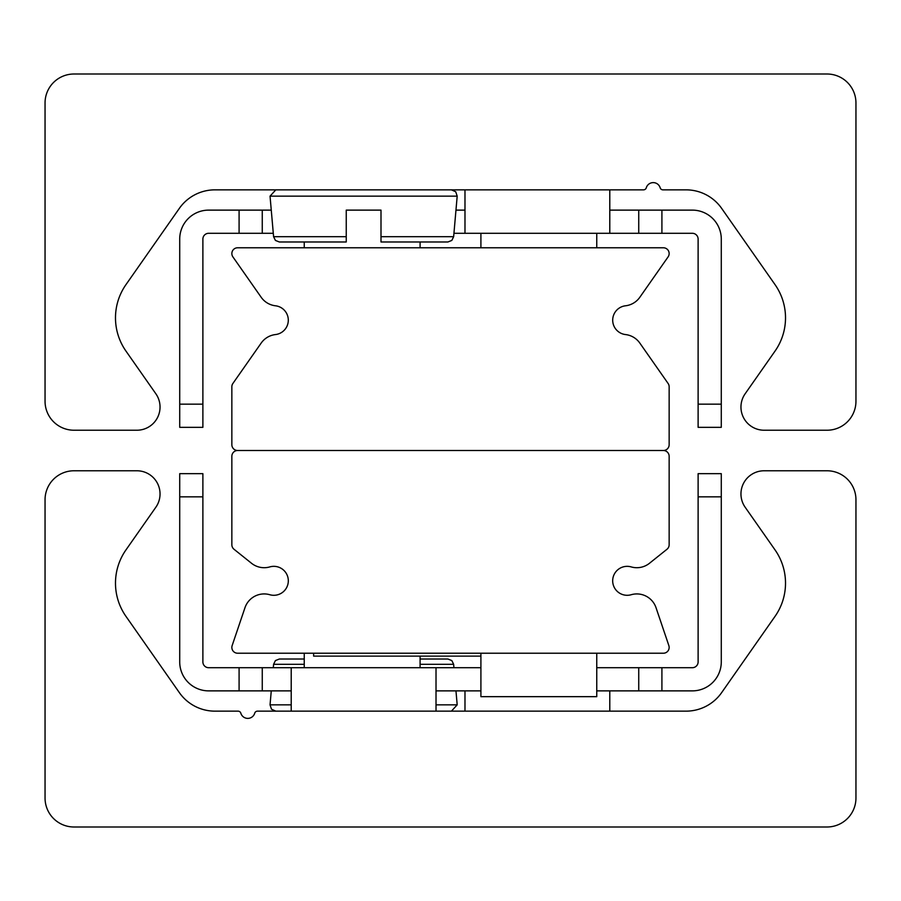 <?xml version="1.0" encoding="UTF-8"?>
<svg xmlns="http://www.w3.org/2000/svg" width="901" height="901" viewBox="0 0 901 901"><rect width="100%" height="100%" fill="white"/><g stroke="black" fill="none" stroke-linecap="round" stroke-linejoin="round"><path stroke-width="1.35" d="M74.006 826.994A28.956 28.956 0 0 1 45.05 798.027L45.05 499.728A28.956 28.956 0 0 1 74.006 470.772L136.873 470.772A23.167 23.167 0 0 1 155.85 507.229L125.96 549.914A57.923 57.923 0 0 0 125.96 616.363L179.355 692.621A43.439 43.439 0 0 0 214.945 711.148L238.067 711.148A2.894 2.894 0 0 1 240.837 713.22A7.242 7.242 0 0 0 254.713 713.22A2.894 2.894 0 0 1 257.483 711.148L686.055 711.148A43.439 43.439 0 0 0 721.645 692.621L775.04 616.363A57.923 57.923 0 0 0 775.04 549.914L745.15 507.229A23.167 23.167 0 0 1 764.127 470.772L826.994 470.772A28.956 28.956 0 0 1 855.95 499.728L855.95 798.027A28.956 28.956 0 0 1 826.994 826.994L74.006 826.994M826.994 74.006A28.956 28.956 0 0 1 855.95 102.973L855.95 401.272A28.956 28.956 0 0 1 826.994 430.227L764.127 430.227A23.167 23.167 0 0 1 745.15 393.771L775.04 351.086A57.923 57.923 0 0 0 775.04 284.637L721.645 208.379A43.439 43.439 0 0 0 686.055 189.852L662.933 189.852A2.894 2.894 0 0 1 660.163 187.78A7.242 7.242 0 0 0 646.287 187.78A2.894 2.894 0 0 1 643.517 189.852L214.945 189.852A43.439 43.439 0 0 0 179.355 208.379L125.96 284.637A57.923 57.923 0 0 0 125.96 351.086L155.85 393.771A23.167 23.167 0 0 1 136.873 430.227L74.006 430.227A28.956 28.956 0 0 1 45.05 401.272L45.05 102.973A28.956 28.956 0 0 1 74.006 74.006L826.994 74.006M237.639 653.225A5.789 5.789 0 0 1 232.154 645.578L244.971 607.702A20.273 20.273 0 0 1 269.816 594.728A14.484 14.484 0 0 0 288.32 580.818A14.484 14.484 0 0 0 269.816 566.909A20.273 20.273 0 0 1 251.503 563.26L234.012 549.261A5.789 5.789 0 0 1 231.85 544.745L231.85 456.289A5.789 5.789 0 0 1 237.639 450.5L663.361 450.5A5.789 5.789 0 0 1 669.15 456.289L669.15 544.745A5.789 5.789 0 0 1 666.988 549.261L649.497 563.26A20.273 20.273 0 0 1 631.184 566.909A14.484 14.484 0 0 0 612.68 580.818A14.484 14.484 0 0 0 631.184 594.728A20.273 20.273 0 0 1 656.029 607.702L668.846 645.578A5.789 5.789 0 0 1 663.361 653.225L237.639 653.225M232.897 256.886A5.789 5.789 0 0 1 237.639 247.775L663.361 247.775A5.789 5.789 0 0 1 668.103 256.886L639.823 297.274A20.273 20.273 0 0 1 625.519 305.788A14.484 14.484 0 0 0 625.519 334.564A20.273 20.273 0 0 1 639.823 343.078L668.103 383.466A5.789 5.789 0 0 1 669.15 386.788L669.15 444.711A5.789 5.789 0 0 1 663.361 450.5L237.639 450.5A5.789 5.789 0 0 1 231.85 444.711L231.85 386.788A5.789 5.789 0 0 1 232.897 383.466L261.177 343.078A20.273 20.273 0 0 1 275.481 334.564A14.484 14.484 0 0 0 275.481 305.788A20.273 20.273 0 0 1 261.177 297.274L232.897 256.886M239.092 667.709L239.092 690.876L262.259 690.876L262.259 667.709L208.683 667.709A5.789 5.789 0 0 1 202.883 661.908L202.883 473.667L179.716 473.667L179.716 496.834L202.883 496.834M262.259 667.709L480.909 667.709M596.755 667.709L638.741 667.709L638.741 690.876L661.908 690.876L661.908 667.709L638.741 667.709M698.117 496.834L721.284 496.834L721.284 473.667L698.117 473.667L698.117 661.908A5.789 5.789 0 0 1 692.317 667.709L661.908 667.709M661.908 690.876L692.317 690.876A28.956 28.956 0 0 0 721.284 661.908L721.284 496.834M638.741 690.876L596.755 690.876M480.909 690.876L436.016 690.876M291.214 690.876L262.259 690.876M179.716 496.834L179.716 661.908A28.956 28.956 0 0 0 208.683 690.876L239.092 690.876M262.259 210.124L239.092 210.124L239.092 233.291L262.259 233.291L262.259 210.124L271.269 210.124M202.883 404.166L179.716 404.166L179.716 427.333L202.883 427.333L202.883 239.092A5.789 5.789 0 0 1 208.683 233.291L239.092 233.291M661.908 233.291L661.908 210.124L638.741 210.124L638.741 233.291L692.317 233.291A5.789 5.789 0 0 1 698.117 239.092L698.117 427.333L721.284 427.333L721.284 404.166L698.117 404.166M638.741 233.291L453.935 233.291M273.296 233.291L262.259 233.291M721.284 404.166L721.284 239.092A28.956 28.956 0 0 0 692.317 210.124L661.908 210.124M455.962 210.124L464.984 210.124M609.786 210.124L638.741 210.124M239.092 210.124L208.683 210.124A28.956 28.956 0 0 0 179.716 239.092L179.716 404.166M313.638 653.225L313.638 656.119L480.909 656.119M609.786 711.148L609.786 690.876M436.016 711.148L436.016 667.709M420.091 656.119L420.091 667.709M304.245 653.225L304.245 667.709M596.755 653.225L596.755 696.664L480.909 696.664L480.909 653.225M420.091 247.775L420.091 241.986M304.245 247.775L304.245 241.986M596.755 247.775L596.755 233.291M480.909 247.775L480.909 233.291M346.243 210.124L346.243 236.693L346.243 210.124L380.999 210.124L380.999 236.693L380.999 210.124M346.243 241.986L346.243 236.693L346.243 241.986L279.366 241.986L346.243 241.986M380.999 241.986L380.999 236.693L380.999 241.986L447.876 241.986L380.999 241.986M346.243 236.693L273.589 236.693L270.041 196.148L275.819 189.852M304.245 659.014L279.366 659.014L304.245 659.014M420.091 659.014L447.876 659.014L420.091 659.014M455.962 690.876L457.19 704.852L451.424 711.148M420.091 664.307L453.642 664.307L453.935 667.709M447.876 241.986L451.818 240.432L453.642 236.693L380.999 236.693M270.041 196.148L457.19 196.148L455.726 191.767L451.424 189.852M279.366 659.014L275.424 660.568L273.589 664.307L304.245 664.307M457.19 704.852L436.016 704.852M291.214 704.852L270.041 704.852L271.516 709.233L275.819 711.148M464.984 711.148L464.984 690.876M291.214 711.148L291.214 667.709M464.984 189.852L464.984 233.291M609.786 189.852L609.786 233.291M273.589 236.693L275.424 240.432L279.366 241.986M453.642 236.693L457.19 196.148M453.642 664.307L451.818 660.568L447.876 659.014M273.589 664.307L273.296 667.709M271.269 690.876L270.041 704.852"/></g></svg>
